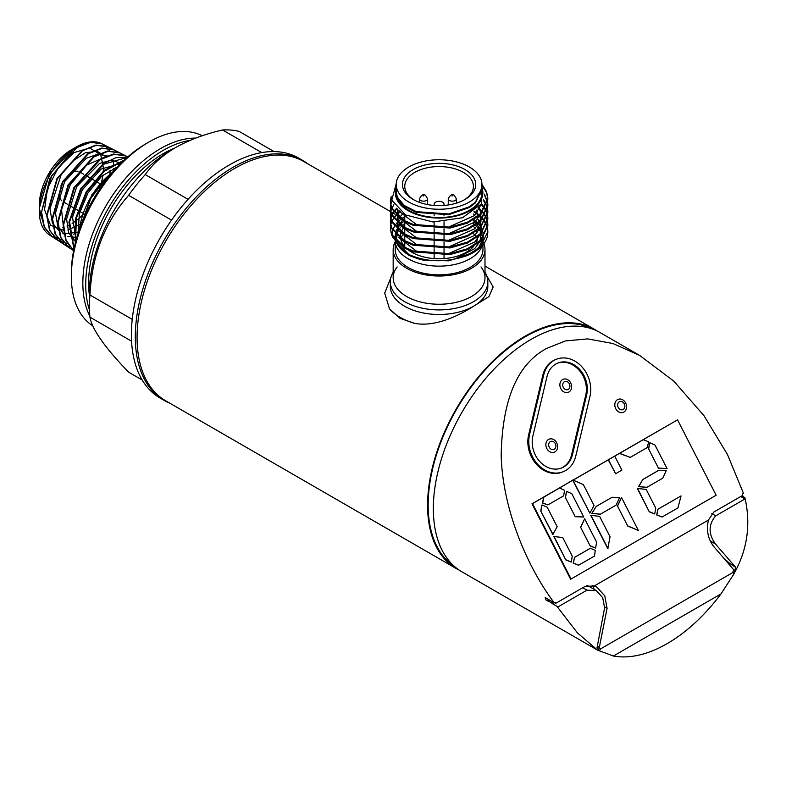 <?xml version="1.0" encoding="UTF-8"?>
<svg xmlns="http://www.w3.org/2000/svg" width="786" height="786" viewBox="0 0 786 786"><rect width="100%" height="100%" fill="white"/><g stroke="black" fill="none" stroke-linecap="round" stroke-linejoin="round"><path stroke-width="1.18" d="M397.166 266.926A45.912 26.508 0 0 0 406.617 296.489A45.912 26.508 0 0 0 465.115 299.574A45.912 26.508 0 0 0 480.993 266.926M487.831 281.761A48.752 28.149 0 0 1 457.737 307.768A48.752 28.149 0 0 1 404.603 301.667A48.752 28.149 0 0 1 390.328 281.761A48.752 28.149 0 0 1 393.167 272.29A48.752 28.149 0 0 0 404.603 301.667A48.752 28.149 0 0 0 465.155 305.548A48.752 28.149 0 0 0 484.991 272.29A48.752 28.149 0 0 1 487.831 281.761L487.831 286.34A48.752 28.149 0 0 1 473.555 306.245C459.221 315.53 435.12 327.271 414.743 323.37A55.256 31.902 180 0 1 400.005 317.289A55.256 31.902 180 0 1 389.473 308.79L384.708 293.129L390.888 277.507M163.999 400.29A138.542 79.985 -60 0 1 142.757 289.268A138.542 79.985 -60 0 1 233.265 167.182A138.542 79.985 -60 0 0 141.392 294.092A138.542 79.985 -60 0 0 169.501 402.992A138.542 79.985 -60 0 1 163.999 400.29L160.089 398.03A138.542 79.985 -60 0 1 138.857 287.018A138.542 79.985 -60 0 1 229.365 164.932A138.542 79.985 -60 0 1 298.631 158.065L302.541 160.324A138.542 79.985 -60 0 1 307.64 163.734A138.542 79.985 -60 0 0 233.265 167.182A138.542 79.985 -60 0 1 302.541 160.324M444.041 205.451L444.041 204.183A4.952 2.859 0 0 0 442.587 202.169A4.952 2.859 0 0 0 437.183 201.54A4.952 2.859 0 0 0 434.127 204.183L434.127 205.451M444.041 214.539L444.041 215.295M444.041 221.76L444.041 227.852M444.041 228.755L444.041 234.483M444.041 235.387L444.041 241.125M444.041 242.019L444.041 247.757M444.041 248.651L444.041 254.389M444.041 255.293L444.041 258.594M434.127 214.784L434.127 215.541M434.127 222.016L434.127 228.068M434.127 228.972L434.127 234.709M434.127 235.604L434.127 241.341M434.127 242.235L434.127 247.973M434.127 248.877L434.127 254.605M434.127 255.509L434.127 258.594M89.457 295.595A105.629 60.984 -60 0 1 163.282 153.653A105.629 60.984 -60 0 1 174.6 148.112A105.629 60.984 -60 0 0 163.282 153.653A105.629 60.984 -60 0 0 89.457 295.595M89.859 316.188A109.696 63.332 -60 0 1 160.413 148.672A109.696 63.332 -60 0 1 195.734 138.11M146.049 143.7L148.918 142.04A109.696 63.332 -60 0 1 202.248 135.781A109.696 63.332 -60 0 0 148.918 142.04L148.918 142.04A109.696 63.332 -60 0 0 71.359 276.397A109.696 63.332 -60 0 0 92.758 325.807A109.696 63.332 -60 0 1 77.627 237.49A109.696 63.332 -60 0 1 148.918 142.04L146.049 143.7A105.629 60.984 -60 0 0 71.359 273.076L71.359 276.397M142.197 380.011L128.609 372.161C104.872 347.599 91.991 329.265 89.948 317.161A133.591 77.126 -60 0 1 89.457 306.344L89.457 292.48A116.603 67.321 -60 0 1 171.908 149.674L175.642 147.513C189.298 139.888 204.94 134.042 222.576 129.975A133.591 77.126 -60 0 1 239.219 131.459L274.088 151.59M89.457 306.344A133.591 77.126 -60 0 1 89.948 294.966C91.923 255.548 104.813 222.34 128.609 195.321A133.591 77.126 -60 0 1 145.253 174.61L188.06 199.33M128.609 195.321L171.544 220.109M222.576 129.975L261.758 152.592M89.948 294.966L132.235 319.381M89.948 317.161L131.567 341.193M171.908 149.674L175.642 147.513C162.466 155.363 152.337 164.402 145.253 174.61M464.143 199.919A34.329 19.817 0 0 0 473.408 186.38A34.329 19.817 0 0 0 463.357 172.36A34.329 19.817 0 0 0 425.943 168.066A34.329 19.817 0 0 0 404.751 186.38A34.329 19.817 0 0 0 414.016 199.919M413.181 199.457L413.181 199.457A36.628 21.143 180 0 1 413.181 169.55A36.628 21.143 180 0 1 464.978 169.55A36.628 21.143 180 0 1 464.978 199.457A36.628 21.143 180 0 1 413.181 199.457M395.201 241.724A45.912 26.508 0 0 0 393.167 249.516A45.912 26.508 0 0 0 406.617 268.262A45.912 26.508 0 0 0 456.646 274.009A45.912 26.508 0 0 0 484.991 249.516A45.912 26.508 0 0 0 483.852 243.65M483.695 243.267A45.912 26.508 0 0 0 482.958 241.724M393.167 249.516L393.167 277.743A45.912 26.508 0 0 0 406.617 296.489A45.912 26.508 0 0 0 456.646 302.227A45.912 26.508 0 0 0 484.991 277.743L484.991 249.516M408.327 249.958A38.593 22.283 0 0 0 411.785 252.247A38.593 22.283 0 0 0 473.634 246.421M474.99 244.662A38.593 22.283 0 0 0 477.672 236.999M477.112 232.695A38.593 22.283 0 0 0 476.571 231.192M475.049 228.402A38.593 22.283 0 0 0 473.604 226.535M414.369 257.425L408.956 255.391L395.869 241.587M482.123 245.733A43.878 25.329 180 0 1 451.832 265.049A43.878 25.329 180 0 1 408.052 258.722A43.878 25.329 180 0 1 395.201 240.86L395.201 249.516A43.878 25.329 0 0 0 408.052 267.437A43.878 25.329 0 0 0 455.87 272.929A43.878 25.329 0 0 0 482.958 249.516L482.958 244.78M476.906 236.684A43.878 25.329 0 0 0 473.408 233.747M396.213 189.505L395.437 194.722A43.77 25.27 0 0 0 408.13 210.658A43.77 25.27 0 0 0 459.859 215.04A43.77 25.27 0 0 0 481.946 187.677M396.252 183.57L391.762 200.155L405.645 214.981L433.007 221.966L462.502 217.732L481.631 203.771L481.946 185.86M481.946 184.504L481.946 188.424L475.432 202.13L469.389 206.747L448.718 213.959L416.364 211.66L404.181 205.46L397.313 197.07L396.213 191.735L396.213 184.504A42.866 24.749 180 0 1 408.769 167.005A42.866 24.749 180 0 1 455.487 161.641A42.866 24.749 180 0 1 481.946 184.504A42.866 24.749 180 0 1 469.389 202.002A42.866 24.749 180 0 1 422.681 207.366A42.866 24.749 180 0 1 396.213 184.504M396.232 192.256A42.866 24.749 0 0 0 396.213 192.796A42.866 24.749 0 0 0 422.681 215.659A42.866 24.749 0 0 0 469.389 210.294A42.866 24.749 0 0 0 481.946 192.796L481.936 188.797M396.223 192.118L397.313 197.826L404.181 206.217L416.364 212.416L448.718 214.706L469.389 207.504L475.432 202.886L481.946 189.18M391.143 196.687L390.328 201.619L391.575 207.71L404.603 220.689L413.249 224.423L450.044 227.154L467.395 222.222L480.423 213.812L487.831 198.298L486.583 191.735L481.946 184.366M481.946 185.27L486.583 192.629L487.831 199.202L480.423 214.706L467.395 223.126L450.044 228.048L413.249 225.327L404.603 221.593L391.575 208.614L390.328 201.619M390.603 205.382L390.328 208.251L391.575 214.352L404.603 227.331L413.249 231.055L450.044 233.786L467.395 228.864L480.423 220.444L487.831 204.94L487.595 202.071M487.517 201.619L484.363 194.122M484.363 195.016L487.428 202.071M487.517 202.513L487.831 205.834L480.423 221.347L467.395 229.758L450.044 234.68L413.249 231.958L404.603 228.225L391.575 215.246L390.328 208.251M390.603 212.024L390.328 214.883L391.575 220.984L404.603 233.963L413.249 237.696L450.044 240.418L467.395 235.495L480.423 227.075L487.831 211.572L487.595 208.703M487.517 208.251L486.731 205.392M486.563 204.94L483.567 199.615M483.351 200.234L486.377 205.392M486.563 205.834L487.428 208.703M487.517 209.155L487.831 212.466L480.423 227.979L467.395 236.389L450.044 241.322L413.249 238.59L404.603 234.857L391.575 221.878L390.328 214.883M390.603 218.655L390.328 221.524L391.575 227.616L404.603 240.595L413.249 244.328L450.044 247.05L467.395 242.127L480.423 233.717L487.831 218.203L487.595 215.335M487.517 214.892L486.731 212.024M486.563 211.572L485.188 208.712M484.923 208.261L481.572 203.869M481.229 204.399L484.638 208.712M484.923 209.155L486.377 212.024M486.563 212.475L487.428 215.335M487.517 215.786L487.831 219.107L480.423 234.611L467.395 243.031L450.044 247.954L413.249 245.222L404.603 241.499L391.575 228.52L390.328 221.524M390.603 225.287L390.328 228.156L391.575 234.248L404.603 247.226L413.249 250.96L450.044 253.691L467.395 248.759L480.423 240.349L487.831 224.835L487.595 221.976M487.517 221.524L486.731 218.655M486.563 218.213L485.188 215.344M484.923 214.892L482.899 212.024M482.525 211.581L478.595 207.701M478.114 208.202L482.142 212.024M482.525 212.475L484.638 215.344M484.923 215.796L486.377 218.655M486.563 219.107L487.428 221.976M487.517 222.418L487.831 225.739L480.423 241.243L467.395 249.663L450.044 254.585L413.249 251.864L404.603 248.13L391.575 235.152L390.328 228.156M396.213 188.738L395.122 189.917M390.337 202.071L391.202 197.404M395.034 190.919L396.154 189.701M392.067 201.098L390.691 204.94M393.874 204.763L391.811 208.261M391.615 208.703L390.691 211.572M396.596 208.261L393.737 211.581M393.432 212.024L391.811 214.892M391.615 215.344L390.691 218.203M390.337 221.966L390.691 219.107M390.799 218.655L391.811 215.786M392.027 215.344L393.737 212.475M394.071 212.024L397.048 208.722M402.344 204.674L402.845 204.36M400.447 211.68L396.596 214.892M396.154 215.344L393.737 218.213M393.432 218.665L391.811 221.524M391.615 221.976L390.691 224.845M479.47 242.137L474.675 248.671L455.104 258.889C465.872 256.649 473.909 252.591 479.224 246.716L483.105 238.305M483.252 237.225L482.879 231.958M482.692 231.281L481.042 227.37M480.708 226.8L478.143 223.352M477.672 222.831L474.105 219.589M404.014 221.259A43.878 25.329 0 0 0 400.31 224.629M399.828 225.179A43.878 25.329 0 0 0 397.274 228.805M396.95 229.404A43.878 25.329 0 0 0 395.486 233.639M395.348 234.395A43.878 25.329 0 0 0 395.78 240.595M396.242 241.97A43.878 25.329 0 0 0 406.784 253.642M473.555 252.414L448.875 260.834L423.133 260.097A43.878 25.329 0 0 1 408.052 254.409L405.429 252.895C424.037 262.229 444.316 263.231 466.265 255.882A48.752 28.149 0 0 0 473.555 252.414A48.752 28.149 0 0 0 487.418 236.164L487.517 229.06M404.751 216.602L401.45 218.793M400.831 219.265L397.461 222.34L399.209 218.066M397.018 222.831L394.651 226.034M394.346 226.555L392.823 230.082M392.646 230.691L392.194 235.594M392.332 236.743L405.429 252.895M404.751 226.309A38.593 22.283 0 0 0 404.112 227.056M403.631 227.675A38.593 22.283 0 0 0 401.292 231.949M401.047 232.685A38.593 22.283 0 0 0 400.585 238.099M400.752 239.111A38.593 22.283 0 0 0 405.979 247.954M466.265 255.882L480.423 246.981L487.831 231.477L487.595 228.608M487.517 228.156L486.731 225.297M486.563 224.845L485.188 221.976M484.923 221.534L482.899 218.665M482.525 218.213L479.755 215.344M479.254 214.892L474.508 211.336M473.85 211.817L478.723 215.335M479.254 215.786L482.142 218.665M482.525 219.107L484.638 221.976M484.923 222.428L486.377 225.297M486.563 225.739L487.428 228.608M395.437 194.722L396.213 186.135M403.837 234.434A43.878 25.329 0 0 0 400.516 237.431M395.682 240.487L395.977 235.653M396.311 234.513L398.04 231.005M402.471 225.435L404.751 223.43M400.202 227.812L398.63 229.984M398.276 230.583L396.606 234.808M396.458 235.554L396.822 241.646M397.274 242.972L409.251 254.861M480.973 193.887L481.022 194.496M397.176 197.463L397.244 196.893M480.747 205.087L474.675 215.502L448.521 227.105L416.835 224.865L398.188 210.599L397.745 209.4M479.47 215.6L474.675 222.133L448.521 233.737L416.835 231.506L398.188 217.241M397.706 215.924L397.441 209.115M478.91 207.357L480.924 213.32M481.003 214.136L480.069 220.787M479.47 222.232L474.675 228.775L448.521 240.369L416.835 238.138L398.188 223.872M397.706 222.566L397.294 216.455M397.451 215.698L399.504 210.943M476.11 210.049L477.672 212.024M479.627 215.452L480.924 219.962M481.003 220.768L480.069 227.419M479.47 228.864L474.675 235.407L448.521 247.001L416.835 244.77L398.188 230.504M397.706 229.198L397.294 223.086M399.583 217.467L403.022 213.458M473.408 214.018L474.842 215.344M476.925 217.663L479.332 221.446M479.627 222.084L480.924 226.594M481.003 227.409L480.069 234.051M479.47 235.505L474.675 242.039L448.521 253.642L416.835 251.412L398.188 237.146M397.706 235.829L397.294 229.728M397.451 228.962L399.209 224.708M399.583 224.098L402.638 220.453M473.408 220.66L476.463 223.735M476.925 224.295L479.332 228.087M479.627 228.716L480.924 233.226M481.003 234.041L480.069 240.683M89.516 310.165A109.696 63.332 -60 0 1 163.282 150.332A109.696 63.332 -60 0 1 190.065 140.38M69.473 174.158A17.066 9.854 -60 0 1 71.359 172.891A17.066 9.854 -60 0 1 77.952 171.348M79.543 171.869A17.066 9.854 -60 0 1 79.887 172.046L83.768 174.296M69.276 224.963A45.333 26.174 -60 0 1 66.977 226.024M63.637 227.213A45.333 26.174 -60 0 1 62.556 227.498M42.061 218.773A45.333 26.174 -60 0 1 71.359 149.812A45.333 26.174 -60 0 1 78.718 146.55M101.738 157.475A45.333 26.174 -60 0 1 102.092 158.556M102.878 161.926A45.333 26.174 -60 0 1 103.231 164.5M103.408 167.595A45.333 26.174 -60 0 1 103.251 172.095M102.907 175.14A45.333 26.174 -60 0 1 101.207 183.079M83.827 213.723A45.333 26.174 -60 0 1 72.116 223.391M61.75 200.803A17.066 9.854 -60 0 1 59.304 193.199M60.866 186.007A17.066 9.854 -60 0 1 64.413 179.444M63.843 230.455L50.501 225.169L44.517 209.783L47.465 188.591L58.351 167.565L73.923 152.631L89.584 147.955L100.736 154.763L104.066 171.043L104.558 170.965M85.861 213.635L105.147 181.389M78.128 233.285L79.357 213.743L87.914 193.101L101.63 176.241L117.094 167.153M76.144 239.936L72.508 217.329L82.275 189.927L101.05 169.108L120.651 163.498M75.643 241.793L68.755 232.784L66.574 219.127L76.704 186.626L99.517 163.468L111.347 160.128L120.926 163.233M75.918 240.752L73.491 240.035M63.882 230.848L61.524 209.705L70.249 184.867L86.745 165.021L104.98 157.082M76.832 237.49L67.891 236.468M64.481 234.69L57.761 226.093L55.472 213.055L64.609 181.694L86.224 158.31L97.818 154.125L107.554 156.001M115.277 167.752L115.503 168.882M78.531 232.057L65.611 233.786M64.256 233.511L62.291 232.902M59.933 231.791L52.357 222.929L49.94 208.811L61.053 175.052L72.479 161.238L85.261 152.828L97.1 151.236L105.845 156.699M110.05 170.159L110.011 174.276M81.528 223.764L67.812 229.984M81.312 224.295L90.94 198.101L107.888 176.162L90.488 198.691L80.889 225.405M107.476 148.122L102.19 143.897L90.488 142.286L76.792 147.689L51.729 175.602L41.54 212.063L44.389 227.016L52.328 236.782L62.065 239.917M110.944 148.711L108.134 146.913L96.344 145.292L82.559 150.735L57.319 178.825L47.052 215.521L49.931 230.583L57.918 240.418L67.645 243.572M116.888 151.727L114.088 149.929L102.219 148.289L88.346 153.761L62.919 182.047L52.574 219.019L55.472 234.179L63.509 244.063L69.679 246.696M122.842 154.754L120.032 152.956L108.075 151.305L94.114 156.807L68.529 185.241L58.095 222.467L61.003 237.745L69.099 247.708L72.037 249.28M127.676 156.954L125.986 155.972L114.117 154.282L100.244 159.627L74.621 187.589L63.617 224.619L66.053 240.133L73.638 250.616L65.759 240.408L63.077 224.953L73.835 187.716L99.508 159.45L113.469 154.007L125.416 155.687L127.607 157.013M127.185 157.387L103.585 164.254L81.135 189.23L69.581 221.898L74.041 248.602M123.52 160.727L104.125 171.328L86.833 192.285L76.37 218.066L75.584 242.029M112.516 172.242L107.888 176.162A55.197 31.872 -60 0 0 79.474 229.276A55.197 31.872 -60 0 1 112.172 172.635M79.985 227.852L91.893 194.82L114.707 169.756M75.299 243.149L75.495 218.695L86.165 191.951L104.106 170.444L124.168 160.118M73.963 248.995L68.913 222.192L80.526 188.915L103.447 163.616L116.004 157.662L127.352 157.239M63.509 244.063L68.598 247.384L60.512 237.431L57.604 222.183L68.028 184.995L93.622 156.552L107.584 151.04L119.531 152.69L114.088 149.929M57.918 240.418L63.057 243.768L55.02 233.884L52.141 218.714L62.487 181.802L87.885 153.545L101.758 148.073L113.636 149.704L116.642 151.659M52.328 236.782L57.525 240.162L49.547 230.347L46.669 215.285L56.965 178.56L82.196 150.519L95.961 145.086L107.751 146.717L102.19 143.897M49.39 234.867L51.994 236.557L44.291 227.311L41.236 213.212L49.862 178.324L73.049 149.841L86.362 142.954L98.378 142.423A52.613 30.379 120 0 0 76.497 146.844A52.613 30.379 120 0 0 39.3 211.277A52.613 30.379 120 0 0 49.39 234.867A52.613 30.379 120 0 0 53.939 236.979A52.613 30.379 120 0 1 39.3 211.277A52.613 30.379 120 0 1 76.497 146.844A52.613 30.379 120 0 1 109.627 151.118M77.932 231.89A52.613 30.379 120 0 0 78.757 231.369A52.613 30.379 120 0 1 77.932 231.89A52.613 30.379 120 0 0 78.757 231.369M113.636 170.965A52.613 30.379 120 0 0 113.705 168.361A52.613 30.379 120 0 1 113.636 170.965A52.613 30.379 120 0 0 113.705 168.361M113.557 164.677A52.613 30.379 120 0 0 113.459 163.576A52.613 30.379 120 0 1 113.557 164.677A52.613 30.379 120 0 0 113.292 162.221M98.378 142.423L100.019 142.983M44.203 226.574L39.3 208.388L49.174 174.374L73.039 148.839L80.801 145.449M390.328 281.761L390.328 286.34A48.752 28.149 0 0 0 404.603 306.245A48.752 28.149 0 0 0 473.555 306.245L488.971 296.607L493.156 286.959L486.681 275.68M617.511 399.642A6.995 5.689 68.6 0 0 615.743 408.71A6.995 5.689 68.6 0 0 623.878 412.07A6.995 5.689 68.6 0 0 625.636 403.002A6.995 5.689 68.6 0 0 617.511 399.642M562.57 379.569A6.995 5.689 68.6 0 0 560.811 388.638A6.995 5.689 68.6 0 0 568.936 391.998A6.995 5.689 68.6 0 0 570.705 382.929A6.995 5.689 68.6 0 0 562.57 379.569M548.569 439.453A6.995 5.689 68.6 0 0 546.801 448.521A6.995 5.689 68.6 0 0 554.926 451.871A6.995 5.689 68.6 0 0 556.694 442.803A6.995 5.689 68.6 0 0 548.569 439.453M575.784 456.067A28.443 23.128 -111.4 0 1 565.596 470.549A28.443 23.128 -111.4 0 1 563.041 471.777A28.443 23.128 -111.4 0 1 537.457 464.054A28.443 23.128 -111.4 0 1 529.548 434.53L543.716 374.942A28.443 23.128 -111.4 0 1 556.459 359.231A28.443 23.128 -111.4 0 1 582.043 366.964A28.443 23.128 -111.4 0 1 589.952 396.488L575.784 456.067M561.096 468.171A24.376 19.827 68.6 0 0 562.825 467.306A24.376 19.827 68.6 0 0 571.56 454.888L585.717 395.309A24.376 19.827 68.6 0 0 579.144 370.226A24.376 19.827 68.6 0 0 557.48 363.201M532.859 436.073A24.376 19.827 68.6 0 0 539.628 461.372A24.376 19.827 68.6 0 0 561.558 467.994A24.376 19.827 68.6 0 0 563.749 466.943A24.376 19.827 68.6 0 0 572.483 454.534L586.641 394.945A24.376 19.827 68.6 0 0 579.872 369.636A24.376 19.827 68.6 0 0 557.942 363.014A24.376 19.827 68.6 0 0 547.017 376.484L532.859 436.073M597.144 331.024A138.139 79.75 120 0 0 594.334 329.255A138.139 79.75 120 0 0 525.264 336.103A138.139 79.75 120 0 0 435.022 457.825A138.139 79.75 120 0 0 456.194 568.514L165.679 400.791A138.139 79.75 -60 0 1 144.506 290.103A138.139 79.75 -60 0 1 234.749 168.371A138.139 79.75 -60 0 1 303.818 161.533L390.524 211.591M591.897 328.862A137.324 79.288 120 0 0 525.264 336.762A137.324 79.288 120 0 0 436.102 455.959A137.324 79.288 120 0 0 454.632 566.608M554.209 602.764L545.179 597.547L545.975 599.954L548.245 601.261A138.139 79.75 -60 0 1 548.156 600.926L551.801 603.039A138.139 79.75 120 0 0 551.9 603.373L556.842 606.222L577.366 632.818L597.576 650.14L461.942 571.835A138.139 79.75 -60 0 1 440.769 461.146A138.139 79.75 -60 0 1 531.012 339.414A138.139 79.75 -60 0 1 600.082 332.576L639.716 355.459L673.848 381.181L704.001 415.715L727.522 454.613L743.507 493.47L742.613 493.991L742.76 495.347L713.786 512.079L708.441 520.047L594.265 585.963L585.069 586.385L556.095 603.117L555.103 602.243L554.209 602.764C526.787 566.49 502.293 508.09 501.183 454.848C502.333 399.455 517.493 363.987 546.643 348.444L565.37 340.947L587.722 338.894L612.933 343.521L639.716 355.459M613.404 656.025A138.139 79.75 120 0 0 667.186 643.616A138.139 79.75 120 0 0 720.958 593.931L613.404 656.025L597.576 650.14M389.473 308.79L400.005 318.32L414.743 323.37M456.194 568.514A138.139 79.75 120 0 0 459.132 570.076M543.932 497.037L559.622 487.978L564.545 490.346L563.65 495.828L547.95 504.897L542.684 502.971L543.932 497.037L532.476 503.61L571.068 579.007L716.144 495.239L677.552 419.852L573.063 480.089M572.768 480.256L532.004 503.797L570.597 579.184L571.068 579.007M559.622 487.978L572.915 480.02L583.35 484.569L594.039 505.457L589.864 513.15L572.807 480.325M608.482 459.761L614.74 456.155L621.893 470.126L615.635 473.732L608.482 459.761L573.151 480.128M614.74 456.155L677.552 419.852M658.481 468.191L648.509 448.708L649.757 442.724L654.984 445.014L667.049 468.584L658.481 468.191L648.509 448.708M643.262 439.688L648.627 441.801L647.281 447.548L630.234 457.383L619.388 453.424M615.635 473.732L608.266 459.849M547.95 504.897L542.468 503.06L543.706 497.125M646.809 487.369L638.556 486.632L642.791 479.509L658.491 470.441L666.204 470.716L662.736 478.212L646.809 487.369M662.009 517.05L656.644 514.938L657.99 509.19L681.049 495.927L677.935 507.903L662.009 517.05M649.275 511.804L637.299 488.411L646.19 489.432L655.75 508.11L654.699 513.965L649.275 511.804L637.515 488.322M600.229 514.26L591.848 513.297L596.201 506.41L612.127 497.253L619.614 497.617L616.145 505.113L600.229 514.26M627.739 526.06L617.462 505.978L621.52 497.558L638.379 530.471L627.739 526.06L617.462 505.978M607.775 548.648L590.708 515.302L599.63 516.382L610.054 536.74L607.775 548.648M575.195 516.677L565.301 497.351L566.578 491.407L571.776 493.647L583.752 517.031L575.195 516.677L565.301 497.351M590.168 545.926L580.608 527.249L584.676 518.829L596.653 542.232L595.592 548.088L590.168 545.926L580.608 527.249M552.794 534.509L540.729 510.929L541.976 504.946L547.203 507.235L557.176 526.718L552.794 534.509M578.575 565.222L573.21 563.11L574.546 557.372L590.463 548.215L595.287 550.406L594.491 556.075L578.575 565.222M565.802 559.927L553.825 536.524L562.727 537.545L572.287 556.223L571.226 562.078L565.802 559.927L554.051 536.445M571.226 562.078L566.028 559.838M563.041 471.777L562.118 472.14A28.443 23.128 -111.4 0 1 536.533 464.418A28.443 23.128 -111.4 0 1 528.624 434.894L542.792 375.305A28.443 23.128 -111.4 0 1 555.535 359.595L556.459 359.231M732.857 572.179L733.986 572.837L732.65 572.64L600.701 648.823L597.252 646.907M733.505 569.516L713.885 546.673C707.99 539.196 706.172 530.324 708.441 520.047M733.702 569.624L732.719 572.601L600.701 648.823L599.492 650.484L600.465 651.692L597.065 647.546L604.601 607.892L602.724 597.704L596.348 590.6L587.004 590.158L557.746 607.047L556.842 606.222M729.29 564.22L729.074 562.914L735.765 567.472L733.22 575.047L720.958 593.931M597.488 646.102L600.632 648.853M599.296 647.232L597.389 646.456M555.948 603.039L554.336 602.685M555.456 603.324L554.582 602.538M556.095 603.117L554.837 602.4M547.655 598.981L548.913 600.484M604.66 606.949L607.077 608.344L604.807 595.886L596.908 587.171L594.265 585.963M594.019 589.264A17.872 10.316 120 0 0 592.605 585.462M607.077 608.344L599.364 647.183M554.385 602.715L552.578 603.766M596.348 590.6L588.881 586.297A14.629 8.44 120 0 0 586.749 585.639M551.801 603.039L553.246 602.204M740.746 496.516L744.971 498.953L715.712 515.852C708.353 524.449 708.245 533.802 715.398 543.922L735.765 567.472M725.498 559.671L729.074 562.914M733.21 575.047C747.231 550.76 751.131 524.96 744.902 497.646L741.837 495.878M744.902 497.646L744.971 498.953M548.156 600.926L549.591 600.101M578.791 565.144L573.21 563.11M573.426 563.022L574.546 557.372M574.763 557.284L590.463 548.215M553.01 534.421L540.729 510.929M540.945 510.851L541.976 504.946M595.592 548.088L590.394 545.838M580.825 527.16L584.676 518.829M583.752 517.031L575.421 516.589M565.517 497.263L566.578 491.407M608 548.559L590.925 515.223M638.379 530.471L627.965 525.972M617.678 505.889L621.52 497.558M600.445 514.182L591.848 513.297M592.074 513.219L596.201 506.41M596.427 506.322L612.127 497.253M589.864 513.15L572.915 480.02M654.699 513.965L649.491 511.715M662.234 516.962L656.644 514.938M656.87 514.85L657.99 509.19M658.206 509.112L681.049 495.927M647.035 487.281L638.556 486.632M638.782 486.554L642.791 479.509M643.007 479.421L658.707 470.362M630.234 457.383L619.614 453.345M667.049 468.584L658.697 468.102M648.725 448.619L649.757 442.724M102.092 143.848A52.613 30.379 120 0 0 46.895 180.878A52.613 30.379 120 0 0 57.309 237.677M73.599 234.297A52.613 30.379 120 0 0 74.66 233.756M427.604 204.586L427.604 198.829A4.068 2.348 180 0 1 425.098 200.99A4.068 2.348 180 0 1 420.667 200.479A4.068 2.348 180 0 1 419.478 198.829L419.478 202.366M423.241 196.028L423.841 195.685L423.241 196.028M456.381 203.142L456.381 198.829A4.068 2.348 180 0 1 453.876 200.99A4.068 2.348 180 0 1 449.445 200.479A4.068 2.348 180 0 1 448.256 198.829L448.256 204.979M452.019 196.028L452.618 195.685L452.019 196.028M482.83 238.649L482.958 240.801A43.878 25.329 180 0 1 482.378 244.927M619.289 401.813A4.313 3.508 68.6 0 0 618.199 407.394A4.313 3.508 68.6 0 0 623.2 409.467A4.313 3.508 68.6 0 0 624.29 403.876A4.313 3.508 68.6 0 0 619.289 401.813M564.348 381.741A4.313 3.508 68.6 0 0 563.257 387.321A4.313 3.508 68.6 0 0 568.268 389.394A4.313 3.508 68.6 0 0 569.349 383.804A4.313 3.508 68.6 0 0 564.348 381.741M550.338 441.624A4.313 3.508 68.6 0 0 549.247 447.205A4.313 3.508 68.6 0 0 554.258 449.268A4.313 3.508 68.6 0 0 555.338 443.687A4.313 3.508 68.6 0 0 550.338 441.624M582.78 587.722L587.004 590.158M710.18 540.906L715.398 543.922M711.811 513.602L715.712 515.852M586.641 394.945L585.717 395.309M572.483 454.534L571.56 454.888M543.716 374.942L542.792 375.305M529.548 434.53L528.624 434.894M427.604 198.829L425.658 195.498C423.497 193.68 421.434 194.781 419.478 198.829M456.381 198.829L454.436 195.498C452.274 193.68 450.211 194.781 448.256 198.829M404.751 246.676L404.751 241.577M404.751 240.673L404.751 234.935M404.751 234.041L404.751 228.304M404.751 227.409L404.751 221.672M404.751 220.768L404.751 214.49M404.751 206.63L404.751 205.883M482.722 237.883L481.474 233.55M481.209 232.931L479.047 229.227M478.645 228.677L475.559 225.268M474.999 224.757L473.408 223.43M482.958 240.801L482.958 244.23M487.831 198.298L487.831 199.202M487.831 204.94L487.831 205.834M487.831 211.572L487.831 212.466M487.831 218.203L487.831 219.107M487.831 224.835L487.831 225.739M487.831 231.477L487.831 232.371M395.22 239.976L396.085 235.181M473.408 204.674L473.408 203.918M102.455 185.083L101.934 184.779M100.48 183.944L96.334 181.546M94.949 180.741L90.744 178.314M89.358 177.518L85.143 175.082M83.866 213.753L74.356 208.261M72.862 207.396L68.765 205.038M67.282 204.173L63.175 201.806M69.099 247.708L73.629 250.655M108.134 146.913L113.636 149.704M120.032 152.956L125.416 155.687M125.986 155.972L127.774 156.876M39.3 208.388L39.3 211.277M73.039 148.839L76.497 146.844M390.858 211.788L392.853 212.937M393.265 213.173L395.161 214.264M397.136 215.413L404.751 219.805M484.991 266.13L594.334 329.255"/></g></svg>
